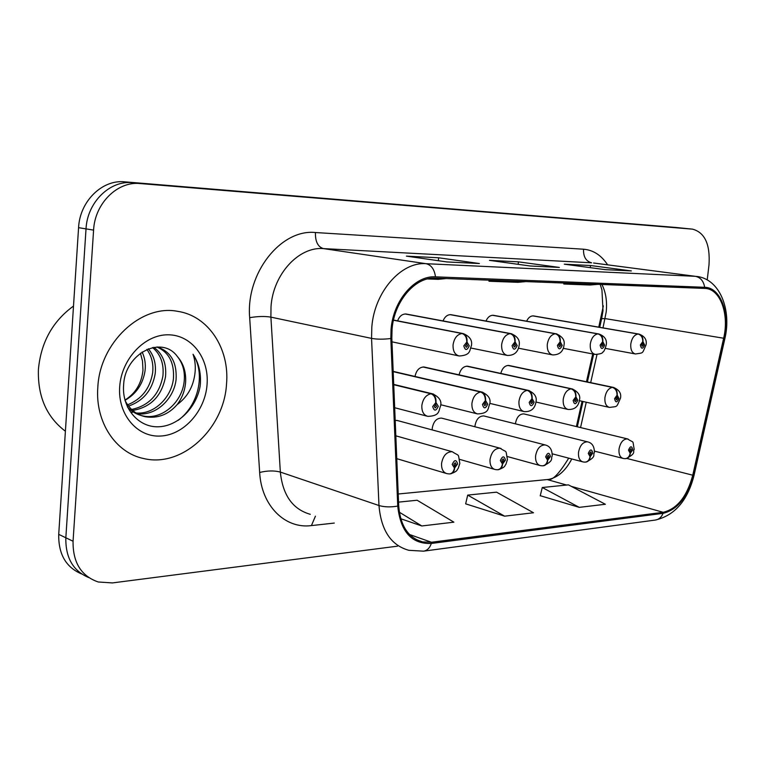 <?xml version="1.0" encoding="UTF-8"?>
<svg xmlns="http://www.w3.org/2000/svg" width="765" height="765" viewBox="0 0 765 765"><rect width="100%" height="100%" fill="white"/><g stroke="black" fill="none" stroke-linecap="round" stroke-linejoin="round"><path stroke-width="1.15" d="M442.256 418.292L441.539 418.111C436.643 418.101 433.545 421.439 432.263 428.142L432.215 429.92M484.408 416.093L483.796 415.94C479.177 415.959 476.241 419.22 475.008 425.703L474.941 426.755M524.369 414.018L523.843 413.894C519.473 413.942 516.691 417.107 515.486 423.389L515.447 423.848M598.765 327.143L603.346 305.866M576.38 426.564L582.069 401.281M586.468 381.754L592.732 353.946M397.724 420.626L395.189 420.348M424.805 367.171L424.193 367.028C419.478 366.99 416.409 370.126 414.993 376.457M468.228 366.339L467.702 366.234C463.447 366.158 460.568 369.036 459.067 374.85M509.337 365.565L508.888 365.469C505.034 365.383 502.337 368.032 500.788 373.397M406.645 314.109L406.167 314.023C402.352 313.822 399.493 316.098 397.59 320.851M450.05 314.645L555.323 333.77C558.507 334.783 560.104 337.47 560.104 341.84L557.427 345.388C558.546 349.94 560.143 349.93 562.218 345.369L560.305 341.831C560.563 337.47 559.11 334.783 555.954 333.779L450.996 314.692C447.544 314.501 444.886 316.576 443.031 320.927M492.517 315.276L597.895 333.894C601.08 334.879 602.667 337.489 602.648 341.726L600.114 345.178C601.137 349.586 602.638 349.586 604.627 345.149L602.849 341.726C603.097 337.489 601.644 334.879 598.488 333.903L493.387 315.314C490.25 315.142 487.783 317.045 485.976 321.042M532.736 315.878L638.048 334.018C641.223 334.974 642.801 337.508 642.782 341.62L640.362 344.977C641.299 349.261 642.715 349.251 644.618 344.948L642.963 341.62C643.212 337.508 641.759 334.974 638.612 334.018L533.54 315.916C530.681 315.744 528.376 317.504 526.626 321.185M97.815 387.348C95.07 422.089 115.821 452.976 143.677 458.531C182.194 467.998 224.135 428.62 226.526 384.04C229.787 348.792 208.424 315.649 177.356 311.288C141.305 304.202 99.823 342.376 97.815 387.348C95.07 422.089 115.821 452.976 143.677 458.531C182.194 467.998 224.135 428.62 226.526 384.04C229.787 348.792 208.424 315.649 177.356 311.288C141.305 304.202 99.823 342.376 97.815 387.348M392.053 329.208C394.176 301.114 415.366 276.653 435.371 278.135L705.722 288.453C720.678 289.658 729.332 314.654 723.642 338.235L692.755 475.199C687.047 496.514 677.188 508.878 663.188 512.311L431.45 542.251L422.672 541.926C408.328 537.967 400.344 525.918 398.699 505.78L391.823 338.293L392.053 329.208M603.002 327.869L606.215 311.891C607.267 301.429 605.832 292.287 601.912 284.456M391.068 329.208L390.829 338.512L397.743 506.095C400.506 531.752 411.704 544.202 431.336 543.466L663.064 513.344C677.417 509.825 687.515 497.145 693.358 475.314L724.226 338.417C730.259 313.554 720.63 287.344 704.661 287.296L435.495 276.844C414.984 275.314 393.239 300.387 391.068 329.208M684.446 228.333L132.364 182.692C109.902 180.167 87.248 202.256 86.024 228.878L65.838 537.776C65.465 557.723 73.115 570.996 88.769 577.585C73.115 570.996 65.465 557.723 65.838 537.776L86.024 228.878C87.248 202.256 109.902 180.167 132.364 182.692L692.526 229.146L140.138 183.552C117.6 181.018 94.841 203.28 93.588 230.112L73.058 541.238C72.78 562.476 81.166 576.055 98.226 581.983L112.331 582.93L397.513 546.162M604.933 269.615L631.355 270.925L590.513 265.522L564.302 264.183L605.201 269.653L631.355 270.925M590.274 267.654L590.513 265.522M446.827 261.926L479.387 263.533L438.613 257.776L406.445 256.132L447.095 261.965L479.387 263.533M438.335 260.712L438.613 257.776M530.078 265.971L559.339 267.425L518.412 261.85L489.457 260.368L530.355 266.01L559.339 267.425M518.163 264.327L518.412 261.85M398.221 493.999L548.572 479.426C557.953 477.475 565.689 470.647 571.771 458.962M580.549 427.578L586.258 402.218M590.676 382.634L596.996 354.539M707.223 279.914L709.012 264.738C710.283 244.312 704.785 232.445 692.526 229.146M400.755 518.747L421.792 525.966L453.894 522.17L417.126 500.243L398.546 502.127M540.253 495.691L579.248 507.358L605.364 504.269L568.414 484.857L542.27 487.515L540.214 495.844M504.623 516.174L533.501 512.76L496.533 492.163L467.702 495.098L465.656 503.839L504.623 516.174L467.702 495.098M497.164 280.478L488.988 281.243L488.959 280.172M526.119 281.577L517.934 282.314L488.988 281.243M446.311 278.546L438.163 279.34L427.492 278.948M572 283.327L563.815 284.025L563.786 283.012M598.192 284.322L590.006 285.01L563.815 284.025M421.792 525.966L399.311 512.177M579.248 507.358L542.27 487.515M676.174 227.492L124.714 181.84C102.319 179.326 79.77 201.243 78.575 227.674L58.723 534.362C58.37 554.156 65.981 567.343 81.568 573.932M393.468 320.219L462.003 333.502C465.177 334.573 466.774 337.442 466.793 342.079L463.82 345.866C465.158 350.705 466.975 350.695 469.251 345.837L467.033 342.079L466.736 344.346L467.625 345.847L466.277 347.348L465.455 345.857L466.736 344.346M467.033 342.079C467.3 337.442 465.856 334.582 462.71 333.502L393.506 320.057M393.497 320.095L462.71 333.502M466.64 344.346L466.793 342.079M393.726 384.719L431.001 393.774C434.147 395.008 435.725 397.963 435.754 402.639L432.713 406.55C434.109 411.341 435.974 411.264 438.307 406.301L436.002 402.629L435.706 404.905L436.633 406.378L435.199 407.936L434.396 406.473L435.61 404.915L435.754 402.639M436.002 402.629C436.27 397.934 434.845 394.979 431.737 393.755L433.583 394.09M393.717 384.518L431.737 393.755M450.04 473.879L450.566 473.841C452.937 473.305 454.305 471.326 454.678 467.903L457.623 464.001C456.294 459.392 454.486 459.545 452.211 464.441L454.439 467.922L454.726 465.703L453.836 464.307L455.271 462.749L456.007 464.135L454.821 465.694L454.678 467.903M454.439 467.922C453.75 471.689 452.048 473.698 449.332 473.937L447.066 473.678C443.155 472.521 441.319 469.079 441.568 463.361C443.069 455.615 446.636 451.733 452.258 451.723C460.214 457.011 457.719 452.392 459.832 463.418L458.206 468.4C456.629 469.901 458.331 471.02 450.566 473.841M454.219 465.522L454.821 465.694M73.497 306.077C52.622 321.262 40.928 342.404 38.413 369.476C37.609 396.452 46.608 417.04 65.398 431.231M148.324 348.783C153.956 355.61 156.242 363.911 155.19 373.683C152.283 390.083 143.399 400.889 128.558 406.091M146.832 349.395C151.7 356.098 153.641 363.958 152.637 372.947C149.93 388.591 141.582 399.215 127.602 404.8M153.832 347.31C162.744 353.784 166.646 363.566 165.536 376.648C161.759 396.021 150.82 407.286 132.699 410.442M152.541 347.549C160.583 354.233 164.045 363.681 162.926 375.902C159.388 394.53 148.946 405.727 131.618 409.466M157.179 346.985C170.786 351.441 177.088 362.342 176.074 379.67C173.894 399.005 155.716 416.399 137.298 413.702M156.93 346.994C168.989 352.292 174.487 362.935 173.416 378.914C171.303 397.647 154.052 414.735 136.113 412.985M132.288 412.44L130.605 412.029M177.394 356.557C161.826 334.716 125.039 353.353 123.643 384.709C121.578 407.908 138.245 427.348 158.001 426.784C177.767 426.507 196.194 407.927 200.095 386.44L200.354 383.867C201.099 372.66 198.661 362.782 193.048 354.262C196.108 363.212 196.031 372.832 192.837 383.122C189.959 391.89 184.719 399.053 177.117 404.628C182.08 398.077 184.91 390.666 185.599 382.404C186.211 372.096 183.476 363.48 177.394 356.557C182.988 363.528 185.226 372 184.107 381.974C181.84 402.419 161.845 420.396 142.72 415.883C136.744 414.573 131.657 411.627 127.449 407.028M177.117 404.628C168.338 414.63 157.753 418.675 145.36 416.753C136.553 414.812 129.792 409.418 125.058 400.554M142.108 351.986C144.862 357.838 145.838 364.102 145.054 370.776C142.969 383.992 136.285 393.841 125.001 400.334M124.934 400.095C135.596 393.353 141.611 383.38 142.979 370.184L142.5 361.042L140.435 353.162M119.694 386.784C117.609 414.649 137.432 437.59 160.736 436.031C184.021 434.883 205.202 410.882 207.066 384.537C209.266 358.192 191.556 334.764 168.109 334.802C144.709 334.439 121.415 358.938 119.694 386.784M193.048 354.262C205.651 373.521 198.757 405.154 178.235 420.301M405.134 313.975L510.112 333.645C513.296 334.688 514.893 337.461 514.902 341.955L512.081 345.617C513.305 350.313 515.008 350.303 517.178 345.598L515.122 341.955L514.835 344.145L515.658 345.598L514.386 347.061L513.621 345.617L514.74 344.145L514.902 341.955M515.122 341.955C515.381 337.461 513.937 334.688 510.781 333.645L511.709 333.789M405.794 313.985L510.781 333.645M559.942 343.944L560.783 345.378L559.588 346.794L558.871 345.388L559.942 343.963L560.104 341.84M560.305 341.831L560.018 343.963M450.671 314.654L555.954 333.779M602.485 343.772L603.279 345.158L602.141 346.535L601.472 345.168L602.485 343.791L602.648 341.726M602.849 341.726L602.562 343.791M493.109 315.285L598.488 333.903M642.61 343.609L643.346 344.958L642.265 346.296L641.644 344.967L642.61 343.628L642.782 341.62M642.963 341.62L642.686 343.628M533.301 315.888L638.612 334.018M498.005 469.71L498.522 469.672C500.893 469.136 502.27 467.214 502.653 463.906L505.445 460.128C504.231 455.653 502.529 455.797 500.358 460.54L502.433 463.925L502.72 461.764L501.888 460.415L503.236 458.904L503.925 460.253L502.806 461.764L502.653 463.906M502.433 463.925C501.744 467.587 500.033 469.528 497.298 469.767L495.194 469.528C491.484 468.419 489.763 465.082 490.03 459.497C491.474 452.029 494.831 448.271 500.09 448.223L501.046 448.491M502.27 461.611L502.806 461.764M543.112 465.789L543.619 465.751C545.99 465.216 547.367 463.351 547.759 460.138L550.418 456.485C549.299 452.144 547.702 452.268 545.627 456.868L547.549 460.157L547.836 458.072L547.071 456.753L548.333 455.29L548.983 456.6L547.922 458.063L547.759 460.138M547.549 460.157C546.86 463.724 545.149 465.617 542.414 465.837L540.434 465.627C536.915 464.575 535.299 461.314 535.596 455.864C536.992 448.653 540.147 445.01 545.082 444.924L545.875 445.144M547.434 457.929L547.922 458.063M585.607 462.089L586.114 462.05C588.476 461.524 589.853 459.708 590.255 456.6L592.779 453.052C591.747 448.826 590.245 448.95 588.266 453.416L590.054 456.619L590.331 454.582L589.624 453.301L590.819 451.886L591.422 453.157L590.417 454.582L590.255 456.6M590.054 456.619C589.366 460.081 587.654 461.926 584.909 462.146L583.054 461.945C579.717 460.941 578.197 457.766 578.503 452.44C579.86 445.469 582.844 441.931 587.472 441.826L588.151 441.998M625.713 458.608L626.21 458.56C628.572 458.044 629.949 456.275 630.341 453.253L632.751 449.81C631.814 445.699 630.389 445.813 628.486 450.155L630.159 453.272L630.437 451.293L629.767 450.05L630.905 448.673L631.469 449.916L630.341 453.253M630.159 453.272C629.471 456.648 627.759 458.445 625.015 458.656L623.274 458.465C620.099 457.508 618.675 454.42 619 449.208C620.3 442.466 623.131 439.034 627.482 438.9L628.065 439.043M393.191 371.647L480.602 392.024C483.757 393.21 485.345 396.069 485.354 400.602L482.476 404.389C483.757 409.036 485.507 408.959 487.726 404.159L485.584 400.592L485.297 402.801L486.148 404.226L484.8 405.737L484.054 404.322L485.201 402.811L485.354 400.602M485.584 400.592C485.851 396.05 484.417 393.191 481.29 392.005L482.849 392.273M393.181 371.474L481.29 392.005M422.921 366.98L527.19 390.389C530.346 391.527 531.924 394.3 531.933 398.699L529.198 402.361C530.365 406.875 532.01 406.798 534.133 402.151L532.144 398.689L531.857 400.831L532.65 402.208L531.379 403.671L530.681 402.294L531.857 400.831M532.144 398.689C532.402 394.281 530.967 391.508 527.831 390.36L529.16 390.58M423.561 366.971L527.831 390.36M531.771 400.831L531.933 398.699M466.535 366.186L571.025 388.84C574.18 389.949 575.749 392.636 575.749 396.901L573.148 400.458C574.219 404.828 575.768 404.762 577.795 400.258L575.949 396.892L575.663 398.967L576.408 400.315L575.203 401.73L574.544 400.391L575.586 398.976L575.749 396.901M575.949 396.892C576.198 392.617 574.764 389.93 571.627 388.821L467.702 366.234M467.147 366.177L571.627 388.821M507.826 365.431L612.344 387.386C615.49 388.457 617.059 391.068 617.039 395.209L614.572 398.661C615.557 402.916 617.011 402.849 618.952 398.469L617.231 395.199L616.953 397.217L617.642 398.527L616.504 399.904L615.882 398.603L616.877 397.217L617.039 395.209M617.231 395.199C617.479 391.049 616.045 388.438 612.918 387.358L613.903 387.511M508.4 365.421L612.918 387.358M334.286 523.069L311.422 525.593C285.202 529.131 261.41 505.923 259.66 472.464L249.677 317.685C245.718 273.086 281.013 228.783 315.429 232.531L583.523 249.208C583.274 256.772 585.971 261.305 591.613 262.806L323.385 248.596C298.799 246.445 273.076 274.262 271.011 306.66L270.896 317.131L280.344 472.082C282.754 495.242 292.737 509.318 310.294 514.31M583.523 249.208C593.277 250.031 601.309 255.233 607.62 264.833M593.583 263.007L695.337 276.318L593.707 263.017M431.336 543.466C429.72 548.075 427.109 550.637 423.523 551.163L408.854 550.312C391.068 545.359 381.113 530.422 378.981 505.522L371.551 338.388L371.819 327.066C374.391 291.962 401.109 261.592 426.086 263.695C431.259 264.92 434.396 269.299 435.495 276.844M390.829 338.512C383.466 339.43 377.04 339.392 371.551 338.388L270.896 317.131C264.709 316.117 257.633 316.308 249.677 317.685M723.642 338.235L605.096 318.584L601.644 318.689L599.703 327.305M663.064 513.344C661.429 517.312 658.818 519.55 655.213 520.076C674.701 515.543 687.639 500.635 694.037 475.371L694.056 475.314M693.358 475.314L694.037 475.371L724.818 338.876M259.66 472.464C267.377 470.59 274.272 470.456 280.344 472.082L378.981 505.522C384.336 507.109 390.59 507.3 397.743 506.095M724.226 338.417L724.847 338.752C731.818 309.787 719.865 278.9 696.59 276.414M704.661 287.296C703.599 281.032 700.482 277.37 695.337 276.318L426.086 263.695L323.385 248.596C317.867 246.885 315.218 241.53 315.429 232.531M692.335 229.127L675.705 227.444M140.138 183.552L124.714 181.84M93.588 230.112L78.575 227.674M73.058 541.238L58.723 534.362M315.429 516.184L311.422 525.593M431.45 542.251L409.543 534.515M663.188 512.311L571.283 486.358M566.597 485.039L547.31 479.588M692.755 475.199L626.822 458.445M463.141 333.55C469.72 336.265 472.483 340.282 471.45 345.598C469.28 350.074 471.479 355.17 459.23 355.993C454.898 354.817 452.842 351.097 453.071 344.814C454.171 338.159 457.145 334.391 462.003 333.502M393.717 384.393L432.56 393.832C439.148 396.901 441.835 400.917 440.63 405.871C438.412 410.461 440.506 415.902 427.874 416.37C423.628 415.166 421.62 411.532 421.84 405.469C422.949 398.756 426 394.864 431.001 393.774M406.167 314.023L511.154 333.683C517.503 336.304 520.171 340.205 519.148 345.378C518.039 352.206 514.128 355.553 507.396 355.438C503.313 354.329 501.4 350.714 501.649 344.604C502.729 338.159 505.55 334.506 510.112 333.645M556.738 333.894L556.279 333.808C562.505 336.552 565.077 340.339 563.996 345.168C563.183 351.632 559.406 354.884 552.665 354.922C548.801 353.86 547.013 350.36 547.291 344.403C548.352 338.159 551.029 334.611 555.323 333.77M598.765 333.932C604.694 336.084 607.181 339.765 606.234 344.977C604.876 349.72 603.728 352.082 602.782 352.063C602.705 353.267 600.2 354.052 595.275 354.434C591.632 353.42 589.958 350.016 590.264 344.221C591.297 338.149 593.841 334.716 597.895 333.894M638.852 334.037C644.618 336.112 647.027 339.689 646.071 344.786C641.845 354.224 644.006 352.569 635.476 353.975C632.024 353 630.456 349.691 630.781 344.04C631.794 338.149 634.223 334.802 638.048 334.018M393.181 371.379L482.007 392.072C488.357 394.998 490.958 398.9 489.81 403.767C487.63 408.156 489.81 413.377 477.57 413.922C473.564 412.784 471.68 409.256 471.928 403.346C473.019 396.844 475.907 393.076 480.602 392.024M424.193 367.028L528.462 390.418C534.592 393.2 537.106 396.997 536.007 401.797C534.936 408.673 531.006 411.943 524.235 411.627C520.449 410.547 518.689 407.123 518.966 401.348C520.028 395.046 522.763 391.393 527.19 390.389M572.182 388.869C578.197 391.795 580.625 395.486 579.488 399.932C578.474 406.559 574.687 409.734 568.146 409.466C564.551 408.434 562.906 405.106 563.203 399.473C564.245 393.353 566.855 389.815 571.025 388.84M508.888 365.469L613.406 387.406C619.153 389.777 621.515 393.363 620.491 398.173C615.93 408.185 618.187 406.091 609.533 407.42C606.129 406.435 604.589 403.203 604.905 397.704C605.918 391.766 608.404 388.324 612.344 387.386M602.973 310.858L601.692 318.46M423.925 551.106L655.213 520.076M548.572 479.426C552.674 480.43 559.387 473.344 568.72 458.159M577.307 426.793L582.997 401.491M587.396 381.945L593.669 354.128M603.002 310.58L601.95 290.012L600.238 284.398M422.672 541.926L416.6 539.765M675.897 227.463L684.168 228.305M391.967 341.831L458.57 355.849M394.673 407.726L426.908 416.122M395.83 435.83L452.258 451.723M396.767 458.656L445.995 473.363M142.72 415.883L145.36 416.753M470.953 348.037L506.841 355.323M518.507 348.209L552.187 354.826M563.222 348.324L594.883 354.358M605.325 348.381L635.132 353.908M396.892 420.396L500.09 448.223C507.759 453.387 505.273 448.472 507.434 459.602L505.885 464.374C504.25 465.895 506.296 466.717 498.522 469.672M459.602 459.363L494.286 469.27M441.539 418.111L545.082 444.924C549.882 446.033 552.263 449.724 552.206 456.007C550.456 458.57 554.692 460.348 543.619 465.751M507.386 456.562L539.669 465.407M483.796 415.94L587.472 441.826C592.148 442.859 594.453 446.454 594.395 452.612C592.55 455.165 597.102 456.495 586.114 462.05M552.254 453.817L582.394 461.764M523.843 413.894L627.482 438.9C634.644 443.681 632.263 439.034 634.214 449.418C632.339 451.886 637.082 452.89 626.21 458.56M594.472 451.13L622.7 458.321M440.697 404.733L476.758 413.722M489.839 403.385L523.556 411.465M535.978 402.027L567.563 409.332M579.382 400.688L609.036 407.315"/></g></svg>
